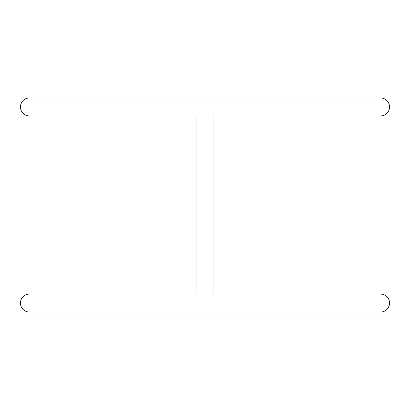 <?xml version="1.0" encoding="UTF-8"?>
<svg xmlns="http://www.w3.org/2000/svg" width="410" height="410" viewBox="0 0 410 410"><rect width="100%" height="100%" fill="white"/><g stroke="black" fill="none" stroke-linecap="round" stroke-linejoin="round"><path stroke-width="0.61" d="M29.341 312.025A8.841 8.841 0 0 1 20.5 303.19L20.5 302.913A8.841 8.841 0 0 1 29.341 294.072L196.026 294.072L196.026 115.927L29.341 115.927A8.841 8.841 0 0 1 20.5 107.087L20.5 106.81A8.841 8.841 0 0 1 29.341 97.975L380.659 97.975A8.841 8.841 0 0 1 389.5 106.81L389.5 107.087A8.841 8.841 0 0 1 380.659 115.927L213.974 115.927L213.974 294.072L380.659 294.072A8.841 8.841 0 0 1 389.5 302.913L389.5 303.19A8.841 8.841 0 0 1 380.659 312.025L29.341 312.025"/></g></svg>
